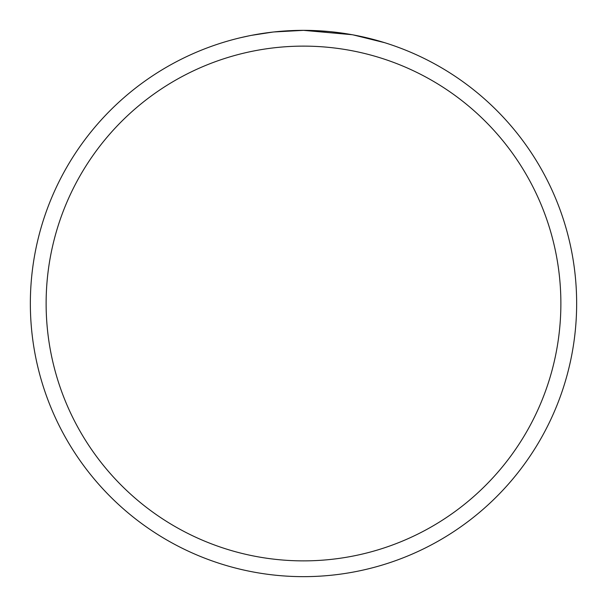 <?xml version="1.0" encoding="UTF-8"?>
<svg xmlns="http://www.w3.org/2000/svg" width="607" height="607" viewBox="0 0 607 607"><rect width="100%" height="100%" fill="white"/><g stroke="black" fill="none" stroke-linecap="round" stroke-linejoin="round"><path stroke-width="0.91" d="M352.022 34.698L303.5 30.35L312.825 30.509M313.485 30.532L328.759 31.518M332.621 31.905L338.289 32.573M303.5 30.35A273.15 273.15 0 0 1 576.65 303.5A273.15 273.15 0 0 1 303.5 576.65A273.15 273.15 0 0 1 30.35 303.5A273.15 273.15 0 0 1 303.5 30.35L273.977 31.951L303.5 30.35M353.312 34.933L384.671 42.687M303.5 46.124A257.376 257.376 0 0 1 560.876 303.5A257.376 257.376 0 0 1 303.5 560.876A257.376 257.376 0 0 1 46.124 303.5A257.376 257.376 0 0 1 303.5 46.124M272.695 32.095L251.556 35.335M240.668 37.672L249.523 35.737"/></g></svg>
